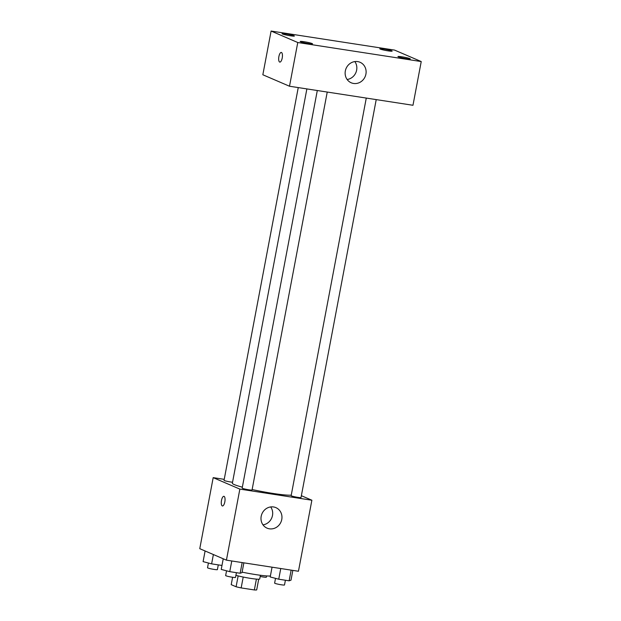 <?xml version="1.0" encoding="UTF-8"?>
<svg xmlns="http://www.w3.org/2000/svg" width="621" height="621" viewBox="0 0 621 621"><rect width="100%" height="100%" fill="white"/><g stroke="black" fill="none" stroke-linecap="round" stroke-linejoin="round"><path stroke-width="0.93" d="M256.403 579.114L254.354 589.95L241.158 587.916A13.266 1.149 10.7 0 1 236.096 586.76L231.214 584.656L232.611 577.266M254.354 589.95A13.266 1.149 10.7 0 0 256.683 589.934L258.701 579.214M260.424 575.271L259.725 578.958A13.957 1.211 -169.3 0 1 250.892 578.43A13.957 1.211 -169.3 0 1 235.926 575.31M243.207 577.049L241.158 587.916M238.154 575.9L236.096 586.76M242.105 572.143A25.119 2.181 10.7 0 0 270.383 576.001M301.371 495.705L311.874 500.223L298.453 571.258L226.424 560.15L199.768 548.685L213.189 477.642L224.228 479.35M306.875 88.912L232.363 483.231A30.701 2.663 10.7 0 0 242.353 487.167M252.134 489.527A30.701 2.663 10.7 0 0 291.249 495.147M311.874 500.223L239.853 489.107L213.189 477.642M317.3 90.519L242.174 488.122A5.022 0.435 10.7 0 0 247.026 489.48A5.022 0.435 10.7 0 0 252.048 489.985L327.236 92.048M298.251 87.577L224.041 480.328A5.022 0.435 10.7 0 0 227.107 481.314A5.022 0.435 10.7 0 0 232.549 482.23M376.217 99.608L301.022 497.537A5.022 0.435 -169.3 0 1 296.916 497.204A5.022 0.435 -169.3 0 1 291.459 495.892A5.022 0.435 -169.3 0 1 291.148 495.674L366.274 98.071M239.853 489.107L226.424 560.15M281.763 519.474A11.162 10.363 -66.7 0 1 267.069 528.145A11.162 10.363 -66.7 0 1 261.953 513.792A11.162 10.363 -66.7 0 1 275.887 507.629A11.162 10.363 -66.7 0 1 281.763 519.474M222.256 505.921A4.883 1.762 98.8 0 1 221.456 500.642A4.883 1.762 98.8 0 1 223.909 496.311A4.883 1.762 98.8 0 1 224.903 501.403A4.883 1.762 98.8 0 1 222.419 505.968A4.883 1.762 98.8 0 1 222.256 505.921M222.419 505.968A4.883 1.762 98.8 0 1 222.264 505.921A4.883 1.762 98.8 0 1 221.456 500.65A4.883 1.762 98.8 0 1 223.909 496.311M270.686 506.938A11.162 10.363 -66.7 0 1 272.487 515.484A11.162 10.363 -66.7 0 1 262.986 524.854M412.973 105.275L289.502 86.234L262.838 74.768L271.098 31.05L394.576 50.099L421.232 61.557L412.973 105.275M421.232 61.557L297.762 42.515L271.098 31.05M297.762 42.515L289.502 86.234M279.815 62.1A4.883 1.762 98.8 0 1 279.66 62.053A4.883 1.762 98.8 0 1 278.852 56.783A4.883 1.762 98.8 0 1 281.305 52.443A4.883 1.762 98.8 0 1 282.299 57.543A4.883 1.762 98.8 0 1 279.815 62.1A4.883 1.762 98.8 0 1 279.652 62.053A4.883 1.762 98.8 0 1 278.852 56.783A4.883 1.762 98.8 0 1 281.305 52.443M357.688 61.603A11.162 10.363 -66.7 0 1 360.04 62.271A11.162 10.363 -66.7 0 1 365.148 76.624A11.162 10.363 -66.7 0 1 351.214 82.787A11.162 10.363 -66.7 0 1 345.649 69.668A11.162 10.363 -66.7 0 1 357.688 61.603M308.497 43.586A6.272 0.543 10.7 0 0 312.526 43.827A6.272 0.543 10.7 0 0 312.138 43.555A6.272 0.543 10.7 0 0 305.322 41.925A6.272 0.543 10.7 0 0 300.191 41.498A6.272 0.543 10.7 0 0 308.497 43.586M406.25 58.661A6.272 0.543 10.7 0 0 410.271 58.91A6.272 0.543 10.7 0 0 409.891 58.638A6.272 0.543 10.7 0 0 403.068 57A6.272 0.543 10.7 0 0 397.945 56.581A6.272 0.543 10.7 0 0 406.25 58.661M388.117 50.868A6.272 0.543 10.7 0 0 392.146 51.108A6.272 0.543 10.7 0 0 391.758 50.837A6.272 0.543 10.7 0 0 384.942 49.206A6.272 0.543 10.7 0 0 379.811 48.78A6.272 0.543 10.7 0 0 388.117 50.868M290.364 35.785A6.272 0.543 10.7 0 0 294.393 36.034A6.272 0.543 10.7 0 0 294.012 35.762A6.272 0.543 10.7 0 0 287.189 34.132A6.272 0.543 10.7 0 0 282.058 33.705A6.272 0.543 10.7 0 0 290.364 35.785M354.839 61.58A11.162 10.363 -66.7 0 1 355.872 72.634A11.162 10.363 -66.7 0 1 347.139 79.488M292.84 570.396L290.993 580.177L289.13 580.814L278.736 579.207L270.205 576.971L272.052 567.183M291.148 570.132L289.13 580.814M280.754 568.525L278.736 579.207M275.522 578.368L274.629 583.111A5.022 0.435 10.7 0 0 279.481 584.47A5.022 0.435 10.7 0 0 284.503 584.974L285.396 580.239M243.867 562.836L242.019 572.624L240.148 573.253L229.754 571.654L221.223 569.418L223.234 558.776M242.167 562.579L240.148 573.253M231.773 560.973L229.754 571.654M226.549 570.815L225.648 575.551A5.022 0.435 10.7 0 0 230.507 576.917A5.022 0.435 10.7 0 0 235.522 577.421L236.422 572.678M260.199 576.443A5.022 0.435 10.7 0 0 266.37 577.181L266.611 575.923M221.976 565.452L211.621 563.86L203.09 561.625L205.101 550.982M213.383 554.537L211.621 563.86M208.415 563.014L207.523 567.757A5.022 0.435 10.7 0 0 212.374 569.115A5.022 0.435 10.7 0 0 217.397 569.62L218.289 564.885"/></g></svg>
